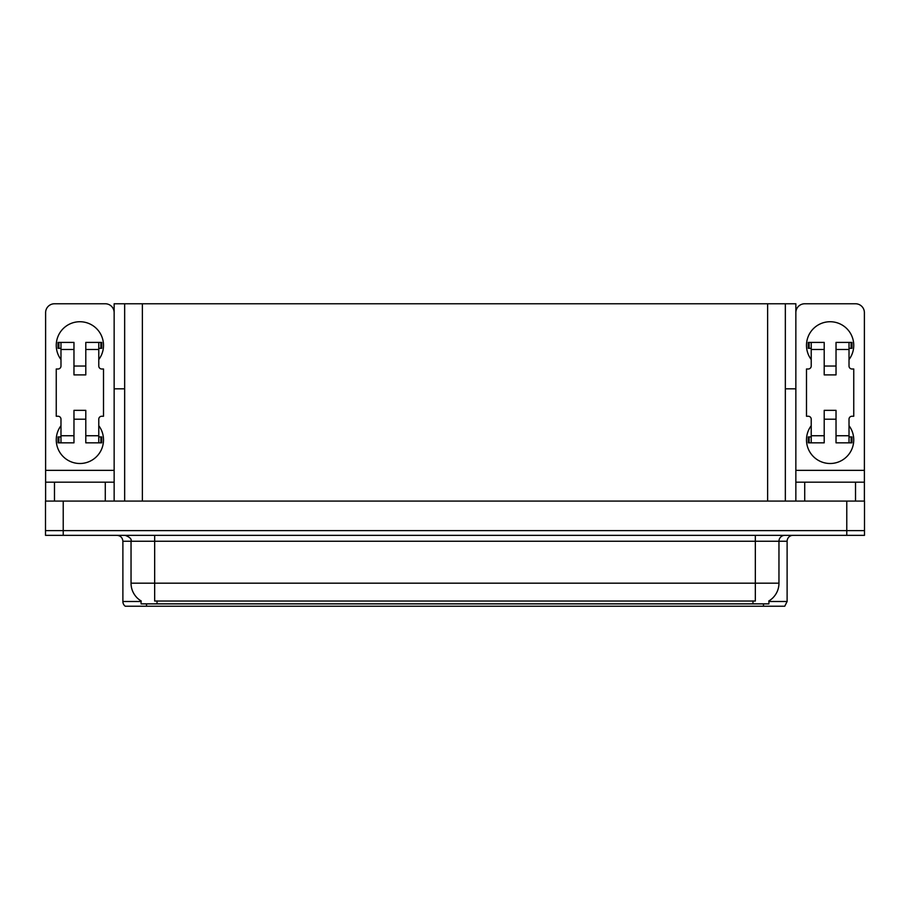 <?xml version="1.0" encoding="UTF-8"?>
<svg xmlns="http://www.w3.org/2000/svg" width="910" height="910" viewBox="0 0 910 910"><rect width="100%" height="100%" fill="white"/><g stroke="black" fill="none" stroke-linecap="round" stroke-linejoin="round"><path stroke-width="1.36" d="M785.341 388.832L795.852 388.832L795.852 470.356L864.386 470.356L864.386 501.08M124.659 388.832L114.148 388.832L114.148 303.769L795.852 303.769L795.852 388.832M768.916 600.918L768.916 603.865L141.084 603.865L141.084 600.918M63.222 535.342L864.5 535.342L864.5 530.61L45.5 530.61L45.5 501.08L63.222 501.08L63.222 530.61L45.5 530.61L45.5 535.342L63.222 535.342L63.222 530.61L864.5 530.61L864.5 501.08L63.222 501.08M124.659 303.769L124.659 501.08M785.341 303.769L785.341 501.08M768.916 601.499L787.116 601.499L787.116 541.245A5.904 5.904 0 0 1 793.019 535.342M787.116 601.499L784.75 606.231L125.25 606.231A5.904 5.904 0 0 1 122.884 601.499L122.884 541.245C122.531 537.662 120.564 535.694 116.981 535.342M138.65 606.231L127.9 606.231M141.255 601.032A20.68 20.68 0 0 1 131.04 583.185L154.666 583.185L154.666 601.032L755.334 601.032L755.334 583.185L778.96 583.185L778.96 541.245A5.904 5.904 0 0 1 784.864 535.342M131.04 583.185L131.04 541.245L122.884 541.245M768.745 601.032A20.68 20.68 0 0 0 778.96 583.185M60.981 359.541A23.626 23.626 0 0 1 79.887 321.73A23.626 23.626 0 0 1 98.781 359.541M105.287 501.08L105.287 482.175L54.475 482.175L54.475 501.08M114.148 312.63A8.861 8.861 0 0 0 105.287 303.769L54.475 303.769A8.861 8.861 0 0 0 45.614 312.63L45.614 470.356L114.148 470.356L114.148 501.08M98.781 425.698A23.626 23.626 0 0 1 63.984 457.355A23.626 23.626 0 0 1 60.981 425.698M85.79 374.897L73.972 374.897L73.972 349.497L60.981 349.497L60.981 366.036A2.958 2.958 0 0 1 58.024 368.994L56.249 368.994L56.249 416.245L58.024 416.245A2.958 2.958 0 0 1 60.981 419.203L60.981 435.742L73.972 435.742L73.972 410.342L85.79 410.342L85.79 435.742L98.781 435.742L98.781 419.203A2.958 2.958 0 0 1 101.738 416.245L103.513 416.245L103.513 368.994L101.738 368.994A2.958 2.958 0 0 1 98.781 366.036L98.781 349.497L85.79 349.497L85.79 374.897L73.972 374.897M114.148 388.832L114.148 470.356M45.614 501.08L45.614 482.175L54.475 482.175M105.287 482.175L114.148 482.175M45.614 482.175L45.614 470.356M811.219 359.541A23.626 23.626 0 0 1 830.113 321.73A23.626 23.626 0 0 1 849.019 359.541M855.525 501.08L855.525 482.175L804.713 482.175L804.713 501.08M864.386 470.356L864.386 312.63A8.861 8.861 0 0 0 855.525 303.769L804.713 303.769A8.861 8.861 0 0 0 795.852 312.63M849.019 425.698A23.626 23.626 0 0 1 814.222 457.355A23.626 23.626 0 0 1 811.219 425.698M836.028 374.897L824.21 374.897L824.21 349.497L811.219 349.497L811.219 366.036A2.958 2.958 0 0 1 808.262 368.994L806.487 368.994L806.487 416.245L808.262 416.245A2.958 2.958 0 0 1 811.219 419.203L811.219 435.742L824.21 435.742L824.21 410.342L836.028 410.342L836.028 435.742L849.019 435.742L849.019 419.203A2.958 2.958 0 0 1 851.976 416.245L853.751 416.245L853.751 368.994L851.976 368.994A2.958 2.958 0 0 1 849.019 366.036L849.019 349.497L836.028 349.497L836.028 374.897L824.21 374.897M795.852 501.08L795.852 482.175L804.713 482.175M855.525 482.175L864.386 482.175M795.852 482.175L795.852 470.356M85.79 419.203L73.972 419.203M85.79 349.497L85.79 342.41L98.781 342.41L98.781 349.497M60.981 348.314L58.877 348.314L58.877 342.41L73.972 342.41L73.972 349.497M98.781 435.742L98.781 442.829L85.79 442.829L85.79 435.742M73.972 435.742L73.972 442.829L60.981 442.829L60.981 435.742M98.781 436.925L101.738 436.925L101.738 442.829L98.781 442.829M58.877 342.41L58.024 342.41L58.024 348.314L58.877 348.314M60.981 349.497L60.981 342.41M60.981 442.829L58.024 442.829L58.024 436.925L60.981 436.925M98.781 342.41L100.885 342.41L100.885 348.314L98.781 348.314M100.885 348.314L101.738 348.314L101.738 342.41L100.885 342.41M836.028 419.203L824.21 419.203M836.028 349.497L836.028 342.41L849.019 342.41L849.019 349.497M811.219 348.314L809.115 348.314L809.115 342.41L824.21 342.41L824.21 349.497M849.019 435.742L849.019 442.829L836.028 442.829L836.028 435.742M824.21 435.742L824.21 442.829L811.219 442.829L811.219 435.742M849.019 436.925L851.976 436.925L851.976 442.829L849.019 442.829M809.115 342.41L808.262 342.41L808.262 348.314L809.115 348.314M811.219 349.497L811.219 342.41M811.219 442.829L808.262 442.829L808.262 436.925L811.219 436.925M849.019 342.41L851.123 342.41L851.123 348.314L849.019 348.314M851.123 348.314L851.976 348.314L851.976 342.41L851.123 342.41M846.778 501.08L846.778 535.342M142.381 303.769L142.381 501.08M767.619 303.769L767.619 501.08M752.968 603.865L752.968 600.918M157.032 603.865L157.032 600.918M787.116 541.245L131.04 541.245C131.813 539.073 129.846 537.105 125.136 535.342M763.479 606.231L763.479 603.865M146.521 603.865L146.521 606.231M122.884 601.499L141.084 601.499M755.334 535.342L755.334 583.185L154.666 583.185L154.666 535.342M100.885 436.925L100.885 442.829M58.877 442.829L58.877 436.925M851.123 436.925L851.123 442.829M809.115 442.829L809.115 436.925M85.79 366.036L73.972 366.036M836.028 366.036L824.21 366.036"/></g></svg>

